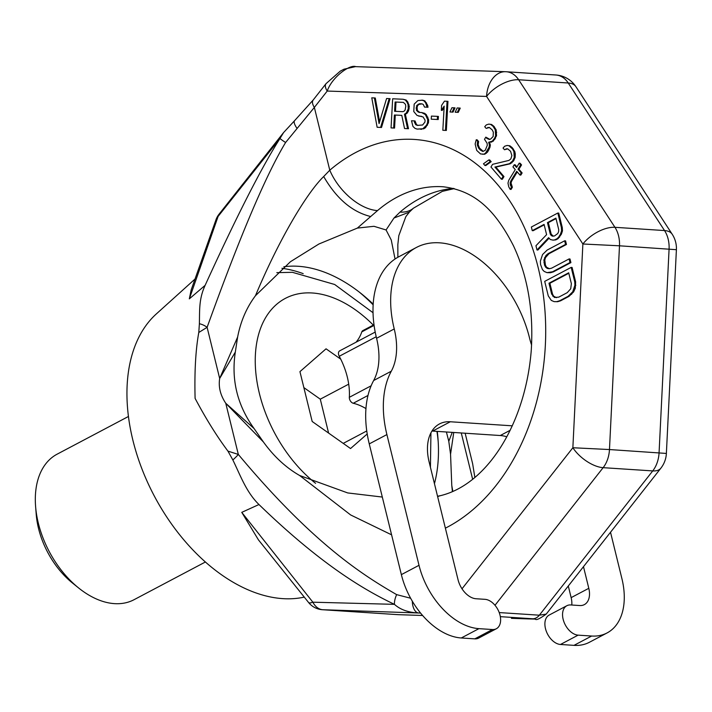 <?xml version="1.0" encoding="UTF-8"?>
<svg xmlns="http://www.w3.org/2000/svg" width="712" height="712" viewBox="0 0 712 712"><rect width="100%" height="100%" fill="white"/><g stroke="black" fill="none" stroke-linecap="round" stroke-linejoin="round"><path stroke-width="1.07" d="M304.264 597.119A162.016 103.347 62.1 0 1 282.717 598.632A162.016 103.347 -117.9 0 1 146.69 480.36A162.016 103.347 -117.9 0 1 156.346 313.921L195.026 279.033M312.853 602.192A19.447 4.299 -38.7 0 1 308.554 602.468L258.447 539.874L241.76 512.355L258.963 504.532C246.227 492.108 240.442 475.456 232.851 459.961L227.938 451.123C216.92 436.403 205.973 418.825 195.097 398.382C194.412 371.762 195.64 349.797 198.79 332.477L199.387 323.72C199.707 309.773 198.853 299.013 205.127 285.343C236.695 216.163 261.66 167.204 279.994 138.466A12.958 0.899 31 0 0 285.592 142.507L314.357 107.423L329.781 170.213A200.9 144.029 93.7 0 1 533.475 251.06A200.9 144.029 93.7 0 1 445.383 528.162M189.321 298.862L218.103 216.421L279.994 138.466L283.581 132.565L219.065 214.179A19.447 19.447 0 0 0 215.976 219.759L191.154 289.971L189.321 298.862L205.127 285.343M465.15 433.216L472.626 463.672L474.851 477.36M511.447 618.336L528.473 618.915A12.958 9.034 91.9 0 0 528.678 618.924L511.447 618.336A12.958 9.034 91.9 0 0 511.643 618.345A12.958 9.034 91.9 0 0 511.848 618.354M420.552 613.059L322.776 609.73A19.447 13.937 -86.3 0 1 322.465 609.721A19.447 13.937 -86.3 0 0 322.465 609.721L397.385 614.616M398.417 614.678A12.958 9.069 -88.1 0 1 398.222 614.67L422.599 615.488L398.213 614.67A12.958 9.069 -88.1 0 1 398.017 614.661L322.776 609.73A19.447 13.475 91.9 0 1 312.862 602.192L241.76 512.355M412.31 601.204A12.958 6.871 -87.8 0 0 418.549 612.979C408.332 612.525 400.295 609.65 394.43 604.346L312.862 602.192M410.61 598.231L396.637 594.627A12.958 5.714 -65.4 0 0 394.43 604.346C365.701 590.586 322.598 566.12 258.963 504.532M396.637 594.627C365.897 576.764 314.9 546.131 238.324 454.425L227.938 451.123M232.851 459.961A12.958 2.216 -40.7 0 0 238.324 454.434L225.766 403.277C220.373 395.196 218.344 386.928 219.67 378.481L235.316 352.093L237.63 337.016C240.656 321.299 246.601 307.54 255.448 295.729L290.371 261.767L318.914 244.002L357.38 228.089L373.978 226.3L386.073 229.967L393.967 218.041L400.055 212.078A45.363 25.917 -130.5 0 0 413.369 208.233L442.339 191.35L454.3 188.609M198.79 332.477L207.112 327.333C239.908 236.366 266.065 174.751 285.592 142.507M199.387 323.72A12.958 8.019 20.8 0 1 207.112 327.333L219.67 378.481L237.63 337.016M215.976 219.759A19.447 12.905 19.5 0 1 218.103 216.421A19.447 9.283 38.4 0 1 219.065 214.179M283.581 132.565L294.626 120.631A12.958 4.139 45.5 0 0 296.94 128.24M452.832 491.467L451.773 485.442L452.423 491.654M446.406 431.988L448.783 441.307L450.554 454.22L451.773 485.442M450.554 454.22L453.749 432.469M382.308 497.056L347.714 492.935L299.592 475.474C285.921 467.624 273.862 456.454 263.404 441.965L254.095 428.553C237.345 405.359 231.088 379.87 235.316 352.093M254.095 428.553L225.766 403.277L263.404 441.965M448.783 441.307L452.245 432.371M357.38 228.089L377.511 210.601A155.536 111.508 93.7 0 1 443.104 186.767C475.304 190.656 495.481 210.672 513.423 245.693C527.788 276.345 533.733 311.278 531.25 350.473C525.492 423.044 487.8 483.991 440.888 495.561L437.542 496.246M373.204 304.131A145.818 93.014 -117.9 0 0 361.616 293.94A145.818 93.014 -117.9 0 0 298.301 266.288A145.818 93.014 62.1 0 0 283.812 266.778M391.582 534.828L350.633 514.945L299.592 475.474M255.448 295.729C279.78 237.594 307.362 192.356 323.693 176.531L329.781 170.213A45.363 25.917 49.5 0 0 377.511 210.601M553.26 236.117L551.177 234.141L548.356 222.66L556.019 218.611M556.57 297.678L553.705 296.263L552.548 294.145L549.878 283.269L568.808 273.266M395.498 111.339L396.005 102.056L403.41 102.403L405.448 104.344L405.778 106.221L405.137 109.915L404.202 111.117L402.858 111.677L394.59 111.294L395.107 102.003L403.375 102.377M544.191 224.867L533.146 230.706L532.247 230.643L544.075 224.387L546.593 234.657L535.949 245.738L536.99 249.965L537.889 250.028L549.094 238.191M536.99 249.965L548.614 237.683L550.332 239.508L553.028 240.131L555.769 239.9L558.021 238.707L561.376 234.203L562.471 230.902L562.293 227.582L558.733 213.084L557.834 213.03L531.357 227.021L532.247 230.643M547.012 272.643L550.465 272.723L553.429 271.842L570.899 262.612L570.009 258.99L569.102 258.928L551.64 268.157L549.237 268.744L547.252 268.424L545.677 267.214L544.52 265.095L543.897 259.96L545.979 255.457L548.08 253.659L565.542 244.43L564.652 240.807L547.19 250.037L542.562 254.531L540.372 261.144L540.55 264.464L542.446 269.599L544.173 271.423L547.012 272.643L552.53 271.779L569.992 262.55L569.102 258.928M549.45 268.691L546.585 267.267L545.428 265.149L544.805 260.022L545.481 257.619L548.979 253.721L566.449 244.492L565.559 240.87L564.652 240.807M554.141 301.639L557.585 301.71L560.558 300.829L569.004 296.361L573.632 291.875L575.287 288.262L575.643 281.934L572.083 267.445L571.184 267.383L544.707 281.373L548.267 295.872L551.293 300.411L554.141 301.639L556.686 301.657L559.65 300.767L568.105 296.308L572.724 291.813L574.922 285.192L574.744 281.881L571.184 267.383M377.129 127.261L381.516 127.484L390.087 98.683L386.58 98.505L379.078 123.621L374.387 97.945L371.78 97.82L377.129 127.261L380.608 127.421L389.188 98.621M379.63 121.77L375.295 98.007L374.387 97.945M391.057 127.902L393.665 128.018L394.386 115.015L401.782 115.353L404.541 128.525L407.593 128.658L404.46 114.231L406.276 113.075L408.252 108.82L408.056 104.459L406.89 101.923L405.253 99.983L403.108 99.262L392.668 98.781L391.057 127.902L394.564 128.08L395.285 115.068L401.791 115.371M404.541 128.525L408.492 128.721L405.368 114.294L407.175 113.128L408.617 110.716L409.293 106.4L407.789 101.976L406.151 100.045L403.108 99.262M424.494 107.076L428.001 107.254L427.672 105.376L424.868 100.899L422.723 100.178L417.873 100.561L414.188 104.121L413.77 111.553L417.045 115.433L423.07 116.946L425.073 120.15L424.975 122.01L422.625 125L417.365 125.383L415.666 124.68L414.126 120.889L411.518 120.764L412.951 126.425L415.025 128.382L417.161 129.103L422.857 128.739L426.541 125.187L427.547 122.749L427.725 119.652L425.384 114.57L421.575 112.532L418.959 112.416L416.449 110.431L416.725 105.483L419.439 103.738L422.056 103.863L423.32 104.539L424.494 107.076L427.102 107.201L425.607 102.777L423.969 100.846L421.824 100.125M418.754 116.127L421.415 116.27M418.22 125.419L416.565 124.742L415.034 120.942L414.126 120.889M417.161 129.103L423.756 128.801L425.562 127.644L428.455 122.802L428.624 119.705L426.283 114.632L424.619 113.315L421.575 112.532M419.831 112.451L417.357 110.494L417.09 107.379L417.632 105.536L419.003 104.361L422.091 103.881M431.241 119.189L438.227 119.527L438.405 116.43L437.497 116.368L431.41 116.092L431.241 119.189L437.328 119.465L437.497 116.368M442.837 130.278L446.353 130.456L447.964 101.344L444.448 101.166L441.6 105.376L441.324 110.333L444.181 106.124L442.837 130.278L445.445 130.403L447.065 101.282M441.324 110.333L442.223 110.396L444.092 107.637M449.957 111.971L453.037 112.131L455.021 107.877L454.114 107.815L451.942 107.717L449.957 111.971L452.138 112.078L454.114 107.815M455.182 112.211L458.261 112.371L460.237 108.117L459.338 108.055L457.166 107.957L455.182 112.211L457.353 112.318L459.338 108.055M482.344 154.219L484.774 154.219L487.613 152.021L489.945 147.393L490.346 145.106L489.544 142.347L493.256 141.163L496.531 135.796L496.175 129.869L493.879 126.291L491.52 124.458L488.797 124.11L486.323 124.903L484.721 126.709L486.171 128.4L489.269 127.412L492.214 129.922L493.336 132.156L493.158 136.526L490.613 139.071L489.375 139.463L486.972 138.502L485.807 137.149L484.498 139.294L487.079 143.219L487.293 145.301L485.255 150.268L483.074 151.398L480.377 150.099L478.633 148.069L477.254 144.625L477.69 141.465L476.239 139.775L475.144 144.002L476.711 150.41L480.529 153.934L483.875 154.166L485.433 153.231L489.037 147.34L489.447 145.052L488.646 142.284L492.357 141.101L494.609 138.226L495.632 135.743L495.267 129.815L492.98 126.229L490.613 124.395L488.797 124.11M486.171 128.4L489.402 127.501M489.794 139.33L485.807 137.149M483.243 151.345L479.541 148.123L478.153 144.687L478.598 141.519L477.138 139.828L476.239 139.775M484.925 165.478L485.824 165.54L491.173 161.677L489.723 159.977L488.815 159.924L483.466 163.787L484.925 165.478L490.274 161.615L488.815 159.924M501.435 179.202L502.334 179.255L503.971 176.576L495.828 167.097L510.308 163.769L513.477 161.028L515.15 157.477L515.301 153.979L514.794 151.549L512.213 147.624L509.845 145.791L507.122 145.453L504.648 146.236L503.046 148.043L504.505 149.743L507.594 148.755L510.54 151.264L511.883 155.581L510.833 158.936L508.938 160.405L492.597 164.33L490.96 167.008L501.435 179.202L503.072 176.523L494.929 167.035L509.409 163.707L512.578 160.974L514.251 157.414L513.886 151.487L512.471 148.924L508.947 145.729L507.122 145.453M504.505 149.743L507.727 148.835M510.166 189.356L511.474 187.212L510.344 184.987L510.13 182.895L510.824 180.955L516.716 171.298L519.92 175.027L521.228 172.882L518.033 169.153L520.65 164.864L519.199 163.173L516.574 167.462L514.251 164.757L512.934 166.902L515.266 169.607L508.715 180.332L507.985 183.153L508.742 186.793L510.166 189.356L511.065 189.419L512.373 187.274L511.029 182.957L511.723 181.008L517.268 171.939M519.92 175.027L520.819 175.09L522.127 172.945L518.932 169.216L521.549 164.926L520.098 163.235L519.199 163.173M516.93 166.884L515.15 164.81L514.251 164.757M562.293 227.582L561.394 227.52L557.834 213.03M562.471 230.902L561.572 230.839L561.394 227.52M561.376 234.203L560.469 234.15L561.572 230.839M559.57 237.212L558.662 237.149L560.469 234.15M558.021 238.707L557.122 238.645L558.662 237.149M555.769 239.9L554.87 239.837L557.122 238.645M553.028 240.131L554.87 239.837M550.269 234.079L547.457 222.607L555.903 218.139L558.724 229.611L558.6 231.72L557.772 233.527L554.541 235.921L552.708 236.206L551.284 235.592L550.269 234.079L551.177 234.141M568.692 272.794L571.362 283.661L570.712 288.787L567.215 292.677L558.76 297.144L554.372 297.42L551.649 294.083L548.979 283.216L568.692 272.794M548.356 222.66L547.457 222.607M552.183 235.654L551.284 235.592M553.429 271.842L552.53 271.779M570.899 262.612L569.992 262.55M550.465 272.723L549.566 272.66M566.449 244.492L565.542 244.43M548.979 253.721L548.08 253.659M546.878 255.519L545.979 255.457M545.481 257.619L544.582 257.557M544.805 260.022L543.897 259.96M544.831 262.737L543.932 262.675M545.428 265.149L544.52 265.095M546.585 267.267L545.677 267.214M548.151 268.486L547.252 268.424M575.643 281.934L574.744 281.881M575.821 285.254L574.922 285.192M575.287 288.262L574.388 288.209M573.632 291.875L572.724 291.813M571.674 294.27L570.766 294.207M569.004 296.361L568.105 296.308M560.558 300.829L559.65 300.767M557.585 301.71L556.686 301.657M549.878 283.269L548.979 283.216M552.548 294.145L551.649 294.083M553.705 296.263L552.806 296.201M555.271 297.474L554.372 297.42M381.516 127.484L380.608 127.421M395.285 115.068L394.386 115.015M394.564 128.08L393.665 128.018M406.151 100.045L405.253 99.983M407.789 101.976L406.89 101.923M408.964 104.522L408.056 104.459M409.293 106.4L408.394 106.337M409.16 108.874L408.252 108.82M408.617 110.716L407.718 110.654M407.175 113.128L406.276 113.075M405.368 114.294L404.46 114.231M408.492 128.721L407.593 128.658M396.005 102.056L395.107 102.003M428.001 107.254L427.102 107.201M420.347 103.801L419.439 103.738M419.003 104.361L418.104 104.299M417.632 105.536L416.725 105.483M417.09 107.379L416.191 107.316M417.018 108.616L416.12 108.553M417.357 110.494L416.449 110.431M418.594 111.793L417.686 111.731M424.619 113.315L423.711 113.252M426.283 114.632L425.384 114.57M427.894 117.186L426.986 117.133M428.624 119.705L427.725 119.652M428.455 122.802L427.547 122.749M427.44 125.241L426.541 125.187M425.562 127.644L424.663 127.581M423.756 128.801L422.857 128.739M421.548 129.317L420.641 129.264M415.363 122.829L414.464 122.767M416.565 124.742L415.666 124.68M424.868 100.899L423.969 100.846M426.506 102.84L425.607 102.777M427.672 105.376L426.773 105.323M438.227 119.527L437.328 119.465M446.353 130.456L445.445 130.403M453.037 112.131L452.138 112.078M458.261 112.371L457.353 112.318M484.774 154.219L483.875 154.166M486.341 153.294L485.433 153.231M478.598 141.519L477.69 141.465M478.233 142.934L477.325 142.872M478.153 144.687L477.254 144.625M478.411 145.898L477.512 145.835M479.541 148.123L478.633 148.069M481.285 150.161L480.377 150.099M483.065 151.318L482.166 151.255M487.871 138.564L486.972 138.502M488.637 127.528L487.738 127.466M491.52 124.458L490.613 124.395M493.879 126.291L492.98 126.229M494.466 126.967L493.558 126.905M496.175 129.869L495.267 129.815M496.682 132.299L495.774 132.245M496.531 135.796L495.632 135.743M495.516 138.279L494.609 138.226M494.858 139.356L493.959 139.294M493.256 141.163L492.357 141.101M491.689 142.089L490.791 142.035M489.544 142.347L488.646 142.284M490.346 145.106L489.447 145.052M489.945 147.393L489.037 147.34M488.922 149.876L488.023 149.823M487.613 152.021L486.714 151.968M491.173 161.677L490.274 161.615M506.971 148.87L506.072 148.808M509.845 145.791L508.947 145.729M512.213 147.624L511.305 147.571M513.37 148.977L512.471 148.924M514.794 151.549L513.886 151.487M515.301 153.979L514.393 153.917M515.15 157.477L514.251 157.414M514.135 159.96L513.227 159.897M513.477 161.028L512.578 160.974M511.875 162.834L510.976 162.781M510.308 163.769L509.409 163.707M495.828 167.097L494.929 167.035M503.971 176.576L503.072 176.523M512.373 187.274L511.474 187.212M511.252 185.049L510.344 184.987M521.549 164.926L520.65 164.864M518.932 169.216L518.033 169.153M522.127 172.945L521.228 172.882M511.723 181.008L510.824 180.955M511.029 182.957L510.13 182.895M294.626 120.631L313.182 100.009A12.958 6.239 38.2 0 0 314.357 107.423L327.226 91.056C331.792 77.412 349.717 64.08 355.822 66.661M462.008 588.806L572.866 447.741L582.879 243.993L486.572 96.431A25.926 18.067 -88.1 0 1 505.484 71.707L355.422 66.643L344.038 69.18L340.265 71.147L326.052 83.633A12.958 6.239 38.2 0 0 327.226 91.056L486.572 96.431A25.926 13.065 -33.1 0 1 518.648 79.753L568.238 83.001L664.545 230.563A25.926 18.583 93.7 0 1 669.084 249.049L659.072 452.796A25.926 18.583 93.7 0 1 652.726 470.917L539.349 615.195L499.219 612.569M575.91 86.695L672.217 234.257A25.926 13.065 146.9 0 0 664.545 230.563L614.954 227.315A25.926 18.583 93.7 0 1 619.493 245.8L676.4 249.698L666.379 453.437L609.472 449.548A25.926 18.583 93.7 0 1 603.135 467.668A25.926 12.487 38.2 0 1 572.866 447.741L609.472 449.548L619.493 245.8L582.879 243.993A25.926 13.065 -33.1 0 1 614.954 227.315L518.648 79.753A25.926 18.583 93.7 0 0 506.303 71.752A25.926 25.926 0 0 0 505.484 71.707L505.484 71.707A25.926 18.067 -88.1 0 1 505.885 71.725A25.926 18.583 93.7 0 1 506.303 71.752L555.894 75A25.926 25.926 0 0 1 575.91 86.695A25.926 13.065 146.9 0 0 568.238 83.001A25.926 18.583 93.7 0 0 555.894 75A25.926 18.583 93.7 0 0 555.476 74.974M494.991 605.289L603.135 467.668L652.726 470.917A25.926 12.487 -141.8 0 0 660.87 468.184L546.22 614.091L539.349 615.195A12.958 9.292 -86.3 0 1 532.594 618.764L500.331 616.654M386.073 229.967L391.262 240.015L395.044 259.017M437.266 431.392A145.818 93.014 -117.9 0 1 437.969 438.423A145.818 93.014 -117.9 0 1 434.445 483.662M359.337 292.142A155.536 99.217 -117.9 0 1 373.159 304.843M436.954 431.374A155.536 99.217 -117.9 0 1 438.174 441.324M281.943 268.291A155.536 99.217 -117.9 0 1 303.187 273.639M340.754 359.177L326.052 348.818L299.939 371.637L312.185 421.495L350.544 448.542L367.214 433.973M348.702 384.16L320.284 399.174L303.864 387.604M366.76 430.956L343.228 443.389M328.606 433.074L320.284 399.174M205.376 562.008L134.052 599.7A82.307 52.501 62.1 0 1 114.436 603.634A82.307 52.501 -117.9 0 1 78.694 588.023A82.307 52.501 -117.9 0 1 35.6 506.472A82.307 52.501 -117.9 0 1 57.138 454.167L128.471 416.467M78.694 588.023L72.526 583.066A69.34 44.233 -117.9 0 1 36.223 514.358L35.6 506.472M531.588 345.062A64.81 41.341 -117.9 0 1 529.488 337.817A97.215 62.006 62.1 0 0 416.44 247.438L398.791 256.765A97.215 62.006 62.1 0 0 376.577 338.289A64.81 41.341 -117.9 0 1 373.649 380.528A97.215 62.006 62.1 0 0 369.252 443.896L401.363 574.629A64.81 41.341 62.1 0 0 461.278 637.979L474.806 638.86A16.198 10.333 62.1 0 0 478.669 638.086L496.317 628.758A16.198 10.333 62.1 0 0 499.139 612.356A16.198 10.333 62.1 0 0 485.041 599.335L476.025 598.748A19.447 12.398 -117.9 0 1 458.047 579.746L429.122 461.972A45.363 28.934 -117.9 0 1 439.482 423.934A45.363 28.934 -117.9 0 1 450.296 421.762L512.284 425.82M431.962 431.054A45.363 28.934 -117.9 0 1 432.647 431.089L500.269 435.522A45.363 28.934 -117.9 0 1 506.793 436.785M568.292 586.003L571.14 597.635A19.447 12.398 -117.9 0 1 571.781 605.022M583.484 566.672L588.797 588.308A19.447 12.398 -117.9 0 1 584.356 604.613A19.447 12.398 -117.9 0 1 579.719 605.538L570.704 604.951A16.198 10.333 62.1 0 0 566.841 605.725L549.192 615.052A16.198 10.333 62.1 0 0 546.371 631.455A16.198 10.333 62.1 0 0 560.469 644.476L573.997 645.357A64.81 41.341 62.1 0 0 589.438 642.26L607.087 632.932A64.81 41.341 62.1 0 0 621.896 578.589L610.522 532.264M416.44 247.438A97.215 62.006 62.1 0 0 394.234 328.953A64.81 41.341 -117.9 0 1 391.297 371.201A97.215 62.006 62.1 0 0 386.901 434.569L419.012 565.301A64.81 41.341 62.1 0 0 478.936 628.652L492.455 629.533A16.198 10.333 62.1 0 0 496.317 628.758M566.841 605.725A16.198 10.333 62.1 0 0 564.029 622.128A16.198 10.333 62.1 0 0 578.117 635.149L591.645 636.03A64.81 41.341 62.1 0 0 607.087 632.932M365.95 408.581A58.331 37.202 62.1 0 0 353.25 403.259A4.539 2.893 -117.9 0 1 349.334 397.314A58.331 37.202 62.1 0 0 339.25 356.276A4.539 2.893 -117.9 0 1 339.668 350.865L375.215 332.077M356.036 342.214A58.331 37.202 62.1 0 0 361.812 331.872A4.539 2.893 -117.9 0 1 362.826 330.617L374.005 324.717M528.473 618.915C535.887 619.129 537.257 619.084 532.594 618.764M472.626 479.203L461.269 432.967M453.411 188.377A155.536 111.508 -86.3 0 0 400.055 212.078M437.64 496.638A45.363 30.856 -103.6 0 1 440.888 495.561M546.22 614.091C539.652 618.835 536.011 620.499 535.291 619.075L528.678 618.924A12.958 9.034 91.9 0 0 528.874 618.924M323.693 176.531C336.482 198.63 352.137 211.962 370.658 216.519M397.875 257.263L397.839 244.572L398.818 235.654L405.831 216.644L409.382 212.087L393.967 218.041M315.576 483.306A113.413 72.348 -117.9 0 1 255.261 362.755A113.413 72.348 -117.9 0 1 312.337 292.988A113.413 72.348 62.1 0 1 373.302 325.081M376.577 338.289L394.234 328.953M573.997 645.357L591.645 636.03M560.469 644.476L578.117 635.149M571.14 597.635L588.797 588.308M500.269 435.522L510.148 430.297M432.647 431.089L450.296 421.762M474.806 638.86L492.455 629.533M461.278 637.979L478.936 628.652M401.363 574.629L419.012 565.301M369.252 443.896L386.901 434.569M373.649 380.528L391.297 371.201M376.212 336.749L339.25 356.276M371.139 385.788L349.334 397.314M367.997 395.463L353.25 403.259M374.094 325.384L361.812 331.872M308.554 602.468A19.447 19.447 0 0 0 322.465 609.721M313.182 100.009L326.052 83.633M676.4 249.698A25.926 25.926 0 0 0 672.217 234.257M660.87 468.184A25.926 25.926 0 0 0 666.379 453.437M413.369 208.233L409.382 212.087M373.043 312.728L334.676 284.488L292.392 272.313L276.817 272.651M430.431 467.294L430.929 432.86"/></g></svg>
